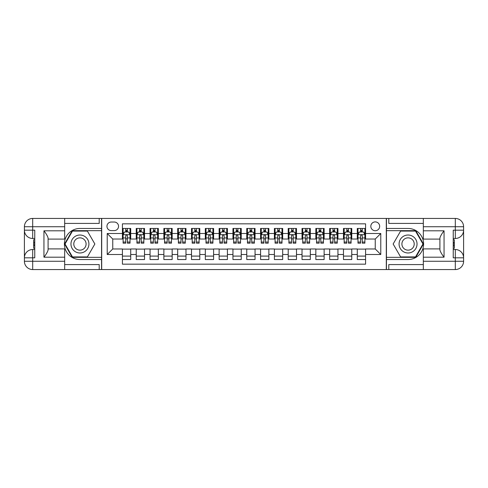 <?xml version="1.0" encoding="UTF-8"?>
<svg xmlns="http://www.w3.org/2000/svg" width="488" height="488" viewBox="0 0 488 488"><rect width="100%" height="100%" fill="white"/><g stroke="black" fill="none" stroke-linecap="round" stroke-linejoin="round"><path stroke-width="0.73" d="M375.248 221.894A4.423 4.423 0 0 0 370.825 226.316A4.423 4.423 0 0 0 375.248 230.739A4.423 4.423 0 0 0 379.67 226.316A4.423 4.423 0 0 0 375.248 221.894M64.672 264.587L99.21 264.587L99.21 269.559L423.328 269.559L423.328 261.269L455.31 261.269L455.31 257.816L453.236 257.816L453.236 230.184L455.31 230.184L455.31 226.731L423.328 226.731L423.328 230.806L444.05 230.806L444.05 257.194C441.841 254.358 440.457 251.96 439.908 250.015L439.908 237.985C440.457 236.039 441.841 233.642 444.05 230.806M365.579 228.457L357.289 228.457L357.289 233.502L351.763 233.502L351.763 239.029L357.289 239.029L357.289 233.502M351.763 233.502L351.763 228.457L343.473 228.457L343.473 233.502L337.946 233.502L337.946 239.029L343.473 239.029L343.473 233.502M337.946 233.502L337.946 228.457L329.656 228.457L329.656 233.502L324.13 233.502L324.13 239.029L329.656 239.029L329.656 233.502M324.13 233.502L324.13 228.457L315.84 228.457L315.84 233.502L310.313 233.502L310.313 239.029L315.84 239.029L315.84 233.502M310.313 233.502L310.313 228.457L302.023 228.457L302.023 233.502L296.497 233.502L296.497 239.029L302.023 239.029L302.023 233.502M296.497 233.502L296.497 228.457L288.213 228.457L288.213 233.502L282.686 233.502L282.686 239.029L288.213 239.029L288.213 233.502M282.686 233.502L282.686 228.457L274.396 228.457L274.396 233.502L268.87 233.502L268.87 239.029L274.396 239.029L274.396 233.502M268.87 233.502L268.87 228.457L260.58 228.457L260.58 233.502L255.053 233.502L255.053 239.029L260.58 239.029L260.58 233.502M255.053 233.502L255.053 228.457L246.763 228.457L246.763 233.502L241.237 233.502L241.237 239.029L246.763 239.029L246.763 233.502M241.237 233.502L241.237 228.457L232.947 228.457L232.947 233.502L227.42 233.502L227.42 239.029L232.947 239.029L232.947 233.502M227.42 233.502L227.42 228.457L219.13 228.457L219.13 233.502L213.604 233.502L213.604 239.029L219.13 239.029L219.13 233.502M213.604 233.502L213.604 228.457L205.314 228.457L205.314 233.502L199.787 233.502L199.787 239.029L205.314 239.029L205.314 233.502M199.787 233.502L199.787 228.457L191.503 228.457L191.503 233.502L185.977 233.502L185.977 239.029L191.503 239.029L191.503 233.502M185.977 233.502L185.977 228.457L177.687 228.457L177.687 233.502L172.16 233.502L172.16 239.029L177.687 239.029L177.687 233.502M172.16 233.502L172.16 228.457L163.87 228.457L163.87 233.502L158.344 233.502L158.344 239.029L163.87 239.029L163.87 233.502M158.344 233.502L158.344 228.457L150.054 228.457L150.054 233.502L144.527 233.502L144.527 239.029L150.054 239.029L150.054 233.502M144.527 233.502L144.527 228.457L136.237 228.457L136.237 239.029L130.711 239.029L130.711 228.457L122.421 228.457M122.421 259.543L130.711 259.543L130.711 248.971L136.237 248.971L136.237 259.543L144.527 259.543L144.527 248.971L150.054 248.971L150.054 254.498L144.527 254.498M150.054 254.498L150.054 259.543L158.344 259.543L158.344 248.971L163.87 248.971L163.87 254.498L158.344 254.498M163.87 254.498L163.87 259.543L172.16 259.543L172.16 248.971L177.687 248.971L177.687 254.498L172.16 254.498M177.687 254.498L177.687 259.543L185.977 259.543L185.977 248.971L191.503 248.971L191.503 254.498L185.977 254.498M191.503 254.498L191.503 259.543L199.787 259.543L199.787 248.971L205.314 248.971L205.314 254.498L199.787 254.498M205.314 254.498L205.314 259.543L213.604 259.543L213.604 248.971L219.13 248.971L219.13 254.498L213.604 254.498M219.13 254.498L219.13 259.543L227.42 259.543L227.42 248.971L232.947 248.971L232.947 254.498L227.42 254.498M232.947 254.498L232.947 259.543L241.237 259.543L241.237 248.971L246.763 248.971L246.763 254.498L241.237 254.498M246.763 254.498L246.763 259.543L255.053 259.543L255.053 248.971L260.58 248.971L260.58 254.498L255.053 254.498M260.58 254.498L260.58 259.543L268.87 259.543L268.87 248.971L274.396 248.971L274.396 254.498L268.87 254.498M274.396 254.498L274.396 259.543L282.686 259.543L282.686 248.971L288.213 248.971L288.213 254.498L282.686 254.498M288.213 254.498L288.213 259.543L296.497 259.543L296.497 248.971L302.023 248.971L302.023 254.498L296.497 254.498M302.023 254.498L302.023 259.543L310.313 259.543L310.313 248.971L315.84 248.971L315.84 254.498L310.313 254.498M315.84 254.498L315.84 259.543L324.13 259.543L324.13 248.971L329.656 248.971L329.656 254.498L324.13 254.498M329.656 254.498L329.656 259.543L337.946 259.543L337.946 248.971L343.473 248.971L343.473 254.498L337.946 254.498M343.473 254.498L343.473 259.543L351.763 259.543L351.763 248.971L357.289 248.971L357.289 254.498L351.763 254.498M111.233 230.598L114.271 230.598A4.282 4.282 0 0 0 118.553 226.316A4.282 4.282 0 0 0 114.271 222.034L111.233 222.034A4.282 4.282 0 0 0 106.951 226.316A4.282 4.282 0 0 0 111.233 230.598M423.328 223.412L388.79 223.412L388.79 218.441L386.301 218.441L386.301 269.559M386.301 218.441L64.672 218.441L64.672 226.731L32.69 226.731L32.69 230.184L34.764 230.184L34.764 257.816L32.69 257.816L32.69 261.269L64.672 261.269L64.672 257.194L43.95 257.194L43.95 230.806C46.159 233.642 47.543 236.039 48.092 237.985L48.092 250.015C47.543 251.96 46.159 254.358 43.95 257.194M101.699 269.559L101.699 218.441M365.579 233.502L365.579 223.827L122.421 223.827L122.421 239.029L112.752 239.029L112.752 248.971L122.421 248.971L122.421 264.173L365.579 264.173L365.579 248.971L375.248 248.971L375.248 239.029L365.579 239.029L365.579 233.502L380.774 233.502L380.774 254.498L365.579 254.498M122.421 254.498L107.226 254.498L107.226 233.502L122.421 233.502M357.289 254.498L357.289 259.543L365.579 259.543M122.421 231.91L123.11 231.91M125.739 231.91L127.398 231.91M130.022 231.91L130.711 231.91M122.421 238.888L123.11 238.888M125.739 238.888L127.398 238.888M130.022 238.888L130.711 238.888M122.421 249.112L130.711 249.112M122.421 256.09L130.711 256.09M136.237 238.888L136.927 238.888M139.556 238.888L141.209 238.888M143.838 238.888L144.527 238.888M136.237 231.91L136.927 231.91M139.556 231.91L141.209 231.91M143.838 231.91L144.527 231.91M136.237 249.112L144.527 249.112M136.237 256.09L144.527 256.09M150.054 249.112L158.344 249.112M150.054 256.09L158.344 256.09M150.054 231.91L150.743 231.91M153.366 231.91L155.025 231.91M157.654 231.91L158.344 231.91M150.054 238.888L150.743 238.888M153.366 238.888L155.025 238.888M157.654 238.888L158.344 238.888M163.87 249.112L172.16 249.112M163.87 256.09L172.16 256.09M163.87 231.91L164.56 231.91M167.183 231.91L168.842 231.91M171.465 231.91L172.16 231.91M163.87 238.888L164.56 238.888M167.183 238.888L168.842 238.888M171.465 238.888L172.16 238.888M177.687 249.112L185.977 249.112M177.687 256.09L185.977 256.09M177.687 231.91L178.376 231.91M180.999 231.91L182.658 231.91M185.281 231.91L185.977 231.91M177.687 238.888L178.376 238.888M180.999 238.888L182.658 238.888M185.281 238.888L185.977 238.888M191.503 249.112L199.787 249.112M191.503 256.09L199.787 256.09M191.503 231.91L192.193 231.91M194.816 231.91L196.475 231.91M199.098 231.91L199.787 231.91M191.503 238.888L192.193 238.888M194.816 238.888L196.475 238.888M199.098 238.888L199.787 238.888M205.314 249.112L213.604 249.112M205.314 256.09L213.604 256.09M205.314 231.91L206.009 231.91M208.632 231.91L210.291 231.91M212.914 231.91L213.604 231.91M205.314 238.888L206.009 238.888M208.632 238.888L210.291 238.888M212.914 238.888L213.604 238.888M219.13 249.112L227.42 249.112M219.13 256.09L227.42 256.09M219.13 231.91L219.82 231.91M222.449 231.91L224.108 231.91M226.731 231.91L227.42 231.91M219.13 238.888L219.82 238.888M222.449 238.888L224.108 238.888M226.731 238.888L227.42 238.888M232.947 249.112L241.237 249.112M232.947 256.09L241.237 256.09M232.947 231.91L233.636 231.91M236.265 231.91L237.918 231.91M240.547 231.91L241.237 231.91M232.947 238.888L233.636 238.888M236.265 238.888L237.918 238.888M240.547 238.888L241.237 238.888M246.763 249.112L255.053 249.112M246.763 256.09L255.053 256.09M246.763 231.91L247.453 231.91M250.082 231.91L251.735 231.91M254.364 231.91L255.053 231.91M246.763 238.888L247.453 238.888M250.082 238.888L251.735 238.888M254.364 238.888L255.053 238.888M260.58 249.112L268.87 249.112M260.58 256.09L268.87 256.09M260.58 231.91L261.269 231.91M263.892 231.91L265.551 231.91M268.18 231.91L268.87 231.91M260.58 238.888L261.269 238.888M263.892 238.888L265.551 238.888M268.18 238.888L268.87 238.888M274.396 249.112L282.686 249.112M274.396 256.09L282.686 256.09M274.396 231.91L275.086 231.91M277.709 231.91L279.368 231.91M281.991 231.91L282.686 231.91M274.396 238.888L275.086 238.888M277.709 238.888L279.368 238.888M281.991 238.888L282.686 238.888M288.213 249.112L296.497 249.112M288.213 256.09L296.497 256.09M288.213 231.91L288.902 231.91M291.525 231.91L293.184 231.91M295.807 231.91L296.497 231.91M288.213 238.888L288.902 238.888M291.525 238.888L293.184 238.888M295.807 238.888L296.497 238.888M302.023 249.112L310.313 249.112M302.023 256.09L310.313 256.09M302.023 231.91L302.719 231.91M305.342 231.91L307.001 231.91M309.624 231.91L310.313 231.91M302.023 238.888L302.719 238.888M305.342 238.888L307.001 238.888M309.624 238.888L310.313 238.888M315.84 249.112L324.13 249.112M315.84 256.09L324.13 256.09M315.84 231.91L316.535 231.91M319.158 231.91L320.817 231.91M323.44 231.91L324.13 231.91M315.84 238.888L316.535 238.888M319.158 238.888L320.817 238.888M323.44 238.888L324.13 238.888M329.656 249.112L337.946 249.112M329.656 256.09L337.946 256.09M329.656 231.91L330.345 231.91M332.975 231.91L334.634 231.91M337.257 231.91L337.946 231.91M329.656 238.888L330.345 238.888M332.975 238.888L334.634 238.888M337.257 238.888L337.946 238.888M343.473 249.112L351.763 249.112M343.473 256.09L351.763 256.09M343.473 231.91L344.162 231.91M346.791 231.91L348.444 231.91M351.073 231.91L351.763 231.91M343.473 238.888L344.162 238.888M346.791 238.888L348.444 238.888M351.073 238.888L351.763 238.888M357.289 249.112L365.579 249.112M357.289 256.09L365.579 256.09M357.289 231.91L357.978 231.91M360.601 231.91L362.261 231.91M364.89 231.91L365.579 231.91M357.289 238.888L357.978 238.888M360.601 238.888L362.261 238.888M364.89 238.888L365.579 238.888M112.752 239.029L107.226 233.502M112.752 248.971L107.226 254.498M380.774 233.502L375.248 239.029M380.774 254.498L375.248 248.971M127.398 230.251L125.739 230.251M130.022 242.048L127.398 242.048L127.398 243.17L130.022 243.17L130.022 234.746L128.637 231.983L124.495 231.983L123.11 234.746L123.11 243.17L125.739 243.17L125.739 242.048L123.11 242.048M123.11 234.746L123.11 228.457M130.022 234.746L130.022 228.457M125.739 231.983L125.739 228.457M127.398 228.457L127.398 231.983M127.398 242.048L127.398 235.777C126.843 234.716 126.288 234.716 125.739 235.777L125.739 242.048M84.43 236.222A8.979 8.979 0 0 0 72.163 239.51A8.979 8.979 0 0 0 75.451 251.778A8.979 8.979 0 0 0 87.718 248.49A8.979 8.979 0 0 0 84.43 236.222M83.015 238.675A6.149 6.149 0 0 0 74.615 240.926A6.149 6.149 0 0 0 76.866 249.325A6.149 6.149 0 0 0 85.266 247.074A6.149 6.149 0 0 0 83.015 238.675M87.395 256.92L72.48 256.92L65.026 244L72.48 231.08L87.395 231.08L94.855 244L87.395 256.92M412.549 236.222A8.979 8.979 0 0 0 400.282 239.51A8.979 8.979 0 0 0 403.57 251.778A8.979 8.979 0 0 0 415.837 248.49A8.979 8.979 0 0 0 412.549 236.222M411.134 238.675A6.149 6.149 0 0 0 402.734 240.926A6.149 6.149 0 0 0 404.985 249.325A6.149 6.149 0 0 0 413.385 247.074A6.149 6.149 0 0 0 411.134 238.675M415.52 256.92L400.605 256.92L393.145 244L400.605 231.08L415.52 231.08L422.974 244L415.52 256.92M101.559 218.441L101.559 228.457L79.941 228.457A15.543 15.543 0 0 0 64.398 244A15.543 15.543 0 0 0 79.941 259.543L101.559 259.543L101.559 269.559M43.95 230.806L64.672 230.806L64.672 226.731M64.672 230.806L64.672 239.096L48.092 239.096M64.672 261.269L64.672 269.559L32.69 269.559A8.29 8.29 0 0 1 24.4 261.269L24.4 226.731A8.29 8.29 0 0 1 32.69 218.441L64.672 218.441M101.559 228.457L101.559 230.665L72.242 230.665L64.544 244L72.242 257.335L101.559 257.335L101.559 230.665M101.559 257.335L101.559 259.543M48.092 248.904L64.672 248.904L64.672 257.194M99.21 269.559L64.672 269.559M24.4 257.816A8.29 8.29 0 0 1 32.69 249.527A8.29 8.29 0 0 0 24.4 257.816L32.69 257.816L32.69 249.527L34.764 249.527M34.764 238.473L32.69 238.473L32.69 230.184L24.4 230.184A8.29 8.29 0 0 0 32.69 238.473A8.29 8.29 0 0 1 24.4 230.184M99.21 218.441L99.21 223.412L64.672 223.412M34.764 239.748L33.654 239.748L33.654 245.22L34.764 245.22M33.654 243.933L34.764 243.933M33.654 242.408L34.764 242.408M33.654 242.158L34.764 242.158M33.654 245.22L33.654 248.252L34.764 248.252M33.654 245.488L34.764 245.488M386.441 269.559L386.441 259.543L408.06 259.543A15.543 15.543 0 0 0 423.602 244A15.543 15.543 0 0 0 408.06 228.457L386.441 228.457L386.441 218.441M444.05 257.194L423.328 257.194L423.328 261.269M423.328 257.194L423.328 248.904L439.908 248.904M423.328 226.731L423.328 218.441L455.31 218.441A8.29 8.29 0 0 1 463.6 226.731L463.6 261.269A8.29 8.29 0 0 1 455.31 269.559L423.328 269.559M386.441 259.543L386.441 257.335L415.758 257.335L423.456 244L415.758 230.665L386.441 230.665L386.441 257.335M386.441 230.665L386.441 228.457M439.908 239.096L423.328 239.096L423.328 230.806M388.79 218.441L423.328 218.441M463.6 230.184A8.29 8.29 0 0 1 455.31 238.473A8.29 8.29 0 0 0 463.6 230.184L455.31 230.184L455.31 238.473L453.236 238.473M453.236 249.527L455.31 249.527L455.31 257.816L463.6 257.816A8.29 8.29 0 0 0 455.31 249.527A8.29 8.29 0 0 1 463.6 257.816M388.79 269.559L388.79 264.587L423.328 264.587M453.236 248.252L454.346 248.252L454.346 242.78L453.236 242.78M454.346 244.067L453.236 244.067M454.346 245.592L453.236 245.592M454.346 245.842L453.236 245.842M454.346 242.78L454.346 239.748L453.236 239.748M454.346 242.512L453.236 242.512M141.209 230.251L139.556 230.251M143.838 242.048L141.209 242.048L141.209 243.17L143.838 243.17L143.838 234.746L142.453 231.983L138.311 231.983L136.927 234.746L136.927 243.17L139.556 243.17L139.556 242.048L136.927 242.048M136.927 234.746L136.927 228.457M143.838 234.746L143.838 228.457M139.556 231.983L139.556 228.457M141.209 228.457L141.209 231.983M141.209 242.048L141.209 235.777C140.66 234.716 140.105 234.716 139.556 235.777L139.556 242.048M155.025 230.251L153.366 230.251M157.654 242.048L155.025 242.048L155.025 243.17L157.654 243.17L157.654 234.746L156.27 231.983L152.128 231.983L150.743 234.746L150.743 243.17L153.366 243.17L153.366 242.048L150.743 242.048M150.743 234.746L150.743 228.457M157.654 234.746L157.654 228.457M153.366 231.983L153.366 228.457M155.025 228.457L155.025 231.983M155.025 242.048L155.025 235.777C154.476 234.716 153.921 234.716 153.366 235.777L153.366 242.048M168.842 230.251L167.183 230.251M171.465 242.048L168.842 242.048L168.842 243.17L171.465 243.17L171.465 234.746L170.086 231.983L165.944 231.983L164.56 234.746L164.56 243.17L167.183 243.17L167.183 242.048L164.56 242.048M164.56 234.746L164.56 228.457M171.465 234.746L171.465 228.457M167.183 231.983L167.183 228.457M168.842 228.457L168.842 231.983M168.842 242.048L168.842 235.777C168.293 234.716 167.738 234.716 167.183 235.777L167.183 242.048M182.658 230.251L180.999 230.251M185.281 242.048L182.658 242.048L182.658 243.17L185.281 243.17L185.281 234.746L183.903 231.983L179.755 231.983L178.376 234.746L178.376 243.17L180.999 243.17L180.999 242.048L178.376 242.048M178.376 234.746L178.376 228.457M185.281 234.746L185.281 228.457M180.999 231.983L180.999 228.457M182.658 228.457L182.658 231.983M182.658 242.048L182.658 235.777C182.109 234.716 181.554 234.716 180.999 235.777L180.999 242.048M196.475 230.251L194.816 230.251M199.098 242.048L196.475 242.048L196.475 243.17L199.098 243.17L199.098 234.746L197.719 231.983L193.571 231.983L192.193 234.746L192.193 243.17L194.816 243.17L194.816 242.048L192.193 242.048M192.193 234.746L192.193 228.457M199.098 234.746L199.098 228.457M194.816 231.983L194.816 228.457M196.475 228.457L196.475 231.983M196.475 242.048L196.475 235.777C195.92 234.716 195.371 234.716 194.816 235.777L194.816 242.048M210.291 230.251L208.632 230.251M212.914 242.048L210.291 242.048L210.291 243.17L212.914 243.17L212.914 234.746L211.536 231.983L207.388 231.983L206.009 234.746L206.009 243.17L208.632 243.17L208.632 242.048L206.009 242.048M206.009 234.746L206.009 228.457M212.914 234.746L212.914 228.457M208.632 231.983L208.632 228.457M210.291 228.457L210.291 231.983M210.291 242.048L210.291 235.777C209.736 234.716 209.187 234.716 208.632 235.777L208.632 242.048M224.108 230.251L222.449 230.251M226.731 242.048L224.108 242.048L224.108 243.17L226.731 243.17L226.731 234.746L225.346 231.983L221.204 231.983L219.82 234.746L219.82 243.17L222.449 243.17L222.449 242.048L219.82 242.048M219.82 234.746L219.82 228.457M226.731 234.746L226.731 228.457M222.449 231.983L222.449 228.457M224.108 228.457L224.108 231.983M224.108 242.048L224.108 235.777C223.553 234.716 223.004 234.716 222.449 235.777L222.449 242.048M237.918 230.251L236.265 230.251M240.547 242.048L237.918 242.048L237.918 243.17L240.547 243.17L240.547 234.746L239.163 231.983L235.021 231.983L233.636 234.746L233.636 243.17L236.265 243.17L236.265 242.048L233.636 242.048M233.636 234.746L233.636 228.457M240.547 234.746L240.547 228.457M236.265 231.983L236.265 228.457M237.918 228.457L237.918 231.983M237.918 242.048L237.918 235.777C237.369 234.716 236.814 234.716 236.265 235.777L236.265 242.048M251.735 230.251L250.082 230.251M254.364 242.048L251.735 242.048L251.735 243.17L254.364 243.17L254.364 234.746L252.979 231.983L248.837 231.983L247.453 234.746L247.453 243.17L250.082 243.17L250.082 242.048L247.453 242.048M247.453 234.746L247.453 228.457M254.364 234.746L254.364 228.457M250.082 231.983L250.082 228.457M251.735 228.457L251.735 231.983M251.735 242.048L251.735 235.777C251.186 234.716 250.631 234.716 250.082 235.777L250.082 242.048M265.551 230.251L263.892 230.251M268.18 242.048L265.551 242.048L265.551 243.17L268.18 243.17L268.18 234.746L266.796 231.983L262.654 231.983L261.269 234.746L261.269 243.17L263.892 243.17L263.892 242.048L261.269 242.048M261.269 234.746L261.269 228.457M268.18 234.746L268.18 228.457M263.892 231.983L263.892 228.457M265.551 228.457L265.551 231.983M265.551 242.048L265.551 235.777C265.002 234.716 264.447 234.716 263.892 235.777L263.892 242.048M279.368 230.251L277.709 230.251M281.991 242.048L279.368 242.048L279.368 243.17L281.991 243.17L281.991 234.746L280.612 231.983L276.464 231.983L275.086 234.746L275.086 243.17L277.709 243.17L277.709 242.048L275.086 242.048M275.086 234.746L275.086 228.457M281.991 234.746L281.991 228.457M277.709 231.983L277.709 228.457M279.368 228.457L279.368 231.983M279.368 242.048L279.368 235.777C278.819 234.716 278.264 234.716 277.709 235.777L277.709 242.048M293.184 230.251L291.525 230.251M295.807 242.048L293.184 242.048L293.184 243.17L295.807 243.17L295.807 234.746L294.429 231.983L290.281 231.983L288.902 234.746L288.902 243.17L291.525 243.17L291.525 242.048L288.902 242.048M288.902 234.746L288.902 228.457M295.807 234.746L295.807 228.457M291.525 231.983L291.525 228.457M293.184 228.457L293.184 231.983M293.184 242.048L293.184 235.777C292.629 234.716 292.08 234.716 291.525 235.777L291.525 242.048M307.001 230.251L305.342 230.251M309.624 242.048L307.001 242.048L307.001 243.17L309.624 243.17L309.624 234.746L308.245 231.983L304.097 231.983L302.719 234.746L302.719 243.17L305.342 243.17L305.342 242.048L302.719 242.048M302.719 234.746L302.719 228.457M309.624 234.746L309.624 228.457M305.342 231.983L305.342 228.457M307.001 228.457L307.001 231.983M307.001 242.048L307.001 235.777C306.446 234.716 305.897 234.716 305.342 235.777L305.342 242.048M320.817 230.251L319.158 230.251M323.44 242.048L320.817 242.048L320.817 243.17L323.44 243.17L323.44 234.746L322.056 231.983L317.914 231.983L316.535 234.746L316.535 243.17L319.158 243.17L319.158 242.048L316.535 242.048M316.535 234.746L316.535 228.457M323.44 234.746L323.44 228.457M319.158 231.983L319.158 228.457M320.817 228.457L320.817 231.983M320.817 242.048L320.817 235.777C320.262 234.716 319.713 234.716 319.158 235.777L319.158 242.048M334.634 230.251L332.975 230.251M337.257 242.048L334.634 242.048L334.634 243.17L337.257 243.17L337.257 234.746L335.872 231.983L331.73 231.983L330.345 234.746L330.345 243.17L332.975 243.17L332.975 242.048L330.345 242.048M330.345 234.746L330.345 228.457M337.257 234.746L337.257 228.457M332.975 231.983L332.975 228.457M334.634 228.457L334.634 231.983M334.634 242.048L334.634 235.777C334.079 234.716 333.524 234.716 332.975 235.777L332.975 242.048M348.444 230.251L346.791 230.251M351.073 242.048L348.444 242.048L348.444 243.17L351.073 243.17L351.073 234.746L349.689 231.983L345.547 231.983L344.162 234.746L344.162 243.17L346.791 243.17L346.791 242.048L344.162 242.048M344.162 234.746L344.162 228.457M351.073 234.746L351.073 228.457M346.791 231.983L346.791 228.457M348.444 228.457L348.444 231.983M348.444 242.048L348.444 235.777C347.895 234.716 347.34 234.716 346.791 235.777L346.791 242.048M362.261 230.251L360.601 230.251M364.89 242.048L362.261 242.048L362.261 243.17L364.89 243.17L364.89 234.746L363.505 231.983L359.363 231.983L357.978 234.746L357.978 243.17L360.601 243.17L360.601 242.048L357.978 242.048M357.978 234.746L357.978 228.457M364.89 234.746L364.89 228.457M360.601 231.983L360.601 228.457M362.261 228.457L362.261 231.983M362.261 242.048L362.261 235.777C361.712 234.716 361.157 234.716 360.601 235.777L360.601 242.048M136.237 254.498L130.711 254.498M136.237 233.502L130.711 233.502M129.985 234.673L123.147 234.673M123.11 232.739L124.117 232.739M129.021 232.739L130.022 232.739M125.739 237.943L123.11 237.943M130.022 237.943L127.398 237.943M127.398 231.135L125.739 231.135M32.69 218.441A8.29 8.29 0 0 0 24.4 226.731L32.69 226.731L32.69 218.441M32.69 269.559L32.69 261.269L24.4 261.269A8.29 8.29 0 0 0 32.69 269.559M455.31 269.559A8.29 8.29 0 0 0 463.6 261.269L455.31 261.269L455.31 269.559M455.31 218.441L455.31 226.731L463.6 226.731A8.29 8.29 0 0 0 455.31 218.441M143.801 234.673L136.963 234.673M136.927 232.739L137.927 232.739M142.838 232.739L143.838 232.739M139.556 237.943L136.927 237.943M143.838 237.943L141.209 237.943M141.209 231.135L139.556 231.135M157.618 234.673L150.78 234.673M150.743 232.739L151.744 232.739M156.648 232.739L157.654 232.739M153.366 237.943L150.743 237.943M157.654 237.943L155.025 237.943M155.025 231.135L153.366 231.135M171.434 234.673L164.596 234.673M164.56 232.739L165.56 232.739M170.464 232.739L171.465 232.739M167.183 237.943L164.56 237.943M171.465 237.943L168.842 237.943M168.842 231.135L167.183 231.135M185.251 234.673L178.413 234.673M178.376 232.739L179.377 232.739M184.281 232.739L185.281 232.739M180.999 237.943L178.376 237.943M185.281 237.943L182.658 237.943M182.658 231.135L180.999 231.135M199.067 234.673L192.223 234.673M192.193 232.739L193.193 232.739M198.097 232.739L199.098 232.739M194.816 237.943L192.193 237.943M199.098 237.943L196.475 237.943M196.475 231.135L194.816 231.135M212.878 234.673L206.04 234.673M206.009 232.739L207.01 232.739M211.914 232.739L212.914 232.739M208.632 237.943L206.009 237.943M212.914 237.943L210.291 237.943M210.291 231.135L208.632 231.135M226.694 234.673L219.856 234.673M219.82 232.739L220.826 232.739M225.731 232.739L226.731 232.739M222.449 237.943L219.82 237.943M226.731 237.943L224.108 237.943M224.108 231.135L222.449 231.135M240.511 234.673L233.673 234.673M233.636 232.739L234.643 232.739M239.547 232.739L240.547 232.739M236.265 237.943L233.636 237.943M240.547 237.943L237.918 237.943M237.918 231.135L236.265 231.135M254.327 234.673L247.489 234.673M247.453 232.739L248.453 232.739M253.357 232.739L254.364 232.739M250.082 237.943L247.453 237.943M254.364 237.943L251.735 237.943M251.735 231.135L250.082 231.135M268.144 234.673L261.306 234.673M261.269 232.739L262.269 232.739M267.174 232.739L268.18 232.739M263.892 237.943L261.269 237.943M268.18 237.943L265.551 237.943M265.551 231.135L263.892 231.135M281.96 234.673L275.122 234.673M275.086 232.739L276.086 232.739M280.99 232.739L281.991 232.739M277.709 237.943L275.086 237.943M281.991 237.943L279.368 237.943M279.368 231.135L277.709 231.135M295.777 234.673L288.933 234.673M288.902 232.739L289.902 232.739M294.807 232.739L295.807 232.739M291.525 237.943L288.902 237.943M295.807 237.943L293.184 237.943M293.184 231.135L291.525 231.135M309.587 234.673L302.749 234.673M302.719 232.739L303.719 232.739M308.623 232.739L309.624 232.739M305.342 237.943L302.719 237.943M309.624 237.943L307.001 237.943M307.001 231.135L305.342 231.135M323.404 234.673L316.566 234.673M316.535 232.739L317.535 232.739M322.44 232.739L323.44 232.739M319.158 237.943L316.535 237.943M323.44 237.943L320.817 237.943M320.817 231.135L319.158 231.135M337.22 234.673L330.382 234.673M330.345 232.739L331.352 232.739M336.256 232.739L337.257 232.739M332.975 237.943L330.345 237.943M337.257 237.943L334.634 237.943M334.634 231.135L332.975 231.135M351.037 234.673L344.199 234.673M344.162 232.739L345.162 232.739M350.073 232.739L351.073 232.739M346.791 237.943L344.162 237.943M351.073 237.943L348.444 237.943M348.444 231.135L346.791 231.135M364.853 234.673L358.015 234.673M357.978 232.739L358.979 232.739M363.883 232.739L364.89 232.739M360.601 237.943L357.978 237.943M364.89 237.943L362.261 237.943M362.261 231.135L360.601 231.135"/></g></svg>
